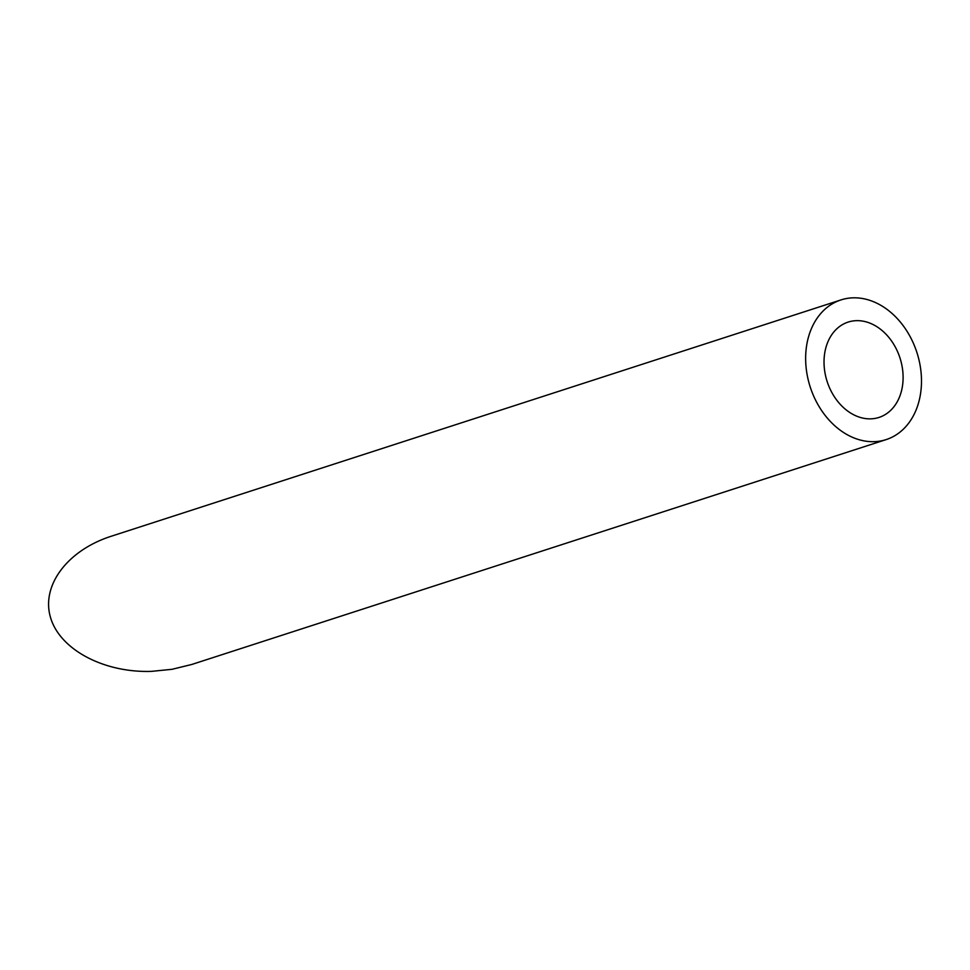 <?xml version="1.0" encoding="UTF-8"?>
<svg xmlns="http://www.w3.org/2000/svg" width="970" height="970" viewBox="0 0 970 970"><rect width="100%" height="100%" fill="white"/><g stroke="black" fill="none" stroke-linecap="round" stroke-linejoin="round"><path stroke-width="1.45" d="M863.482 418.228A50.113 38.279 72.1 0 0 879.002 417.427A50.113 38.279 72.1 0 0 899.978 357.966A50.113 38.279 72.1 0 0 848.132 322.088A50.113 38.279 72.1 0 0 824.803 371.765A50.113 38.279 72.1 0 0 863.482 418.228M863.445 440.768A73.405 56.066 72.1 0 0 886.18 439.592A73.405 56.066 72.1 0 0 916.905 352.486A73.405 56.066 72.1 0 0 840.954 299.924A73.405 56.066 72.1 0 0 806.785 372.698A73.405 56.066 72.1 0 0 863.445 440.768M886.18 439.592L191.805 664.462L172.005 669.312L151.381 671.373C103.717 672.913 59.897 649.536 50.561 617.611C40.922 585.722 67.282 550.366 111.21 536.252L840.954 299.924"/></g></svg>
